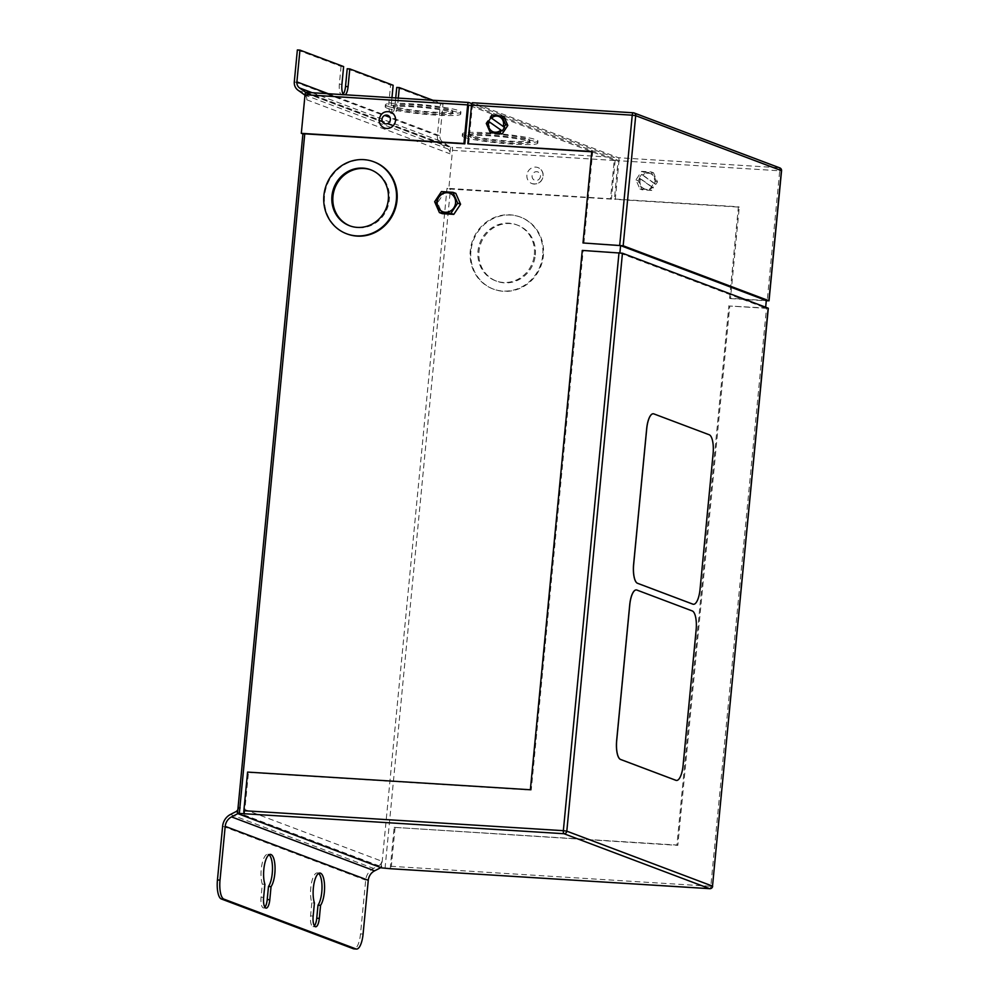 <?xml version="1.0" encoding="UTF-8"?>
<svg xmlns="http://www.w3.org/2000/svg" width="999" height="999" viewBox="0 0 999 999"><rect width="100%" height="100%" fill="white"/><g stroke="black" fill="none" stroke-linecap="round" stroke-linejoin="round"><path stroke-width="0.75" stroke-dasharray="5 3.75" d="M642.906 175.162L655.019 183.779A8.204 7.705 -69.3 0 0 642.906 175.162L641.52 174.4L639.135 177.984L640.471 178.721A8.204 7.705 -69.3 0 0 652.672 187.4L653.446 187.949L652.784 187.7L655.182 184.116L655.844 184.365L655.019 183.779M654.695 183.654A8.204 7.705 -69.3 0 0 642.582 175.037M493.106 131.818A8.204 7.705 -69.3 0 0 501.136 130.257M451.136 112.213A29.92 2.847 5.5 0 1 452.734 113.312A29.92 2.847 5.5 0 1 427.697 113.736A29.92 2.847 5.5 0 1 394.78 108.691A29.92 2.847 5.5 0 1 393.181 107.58A29.92 2.847 5.5 0 1 418.206 107.168A29.92 2.847 5.5 0 1 451.136 112.213M451.336 110.177A29.92 2.847 5.5 0 1 452.934 111.289A29.92 2.847 5.5 0 1 427.897 111.701A29.92 2.847 5.5 0 1 394.967 106.656A29.92 2.847 5.5 0 1 393.369 105.544A29.92 2.847 5.5 0 1 418.406 105.132A29.92 2.847 5.5 0 1 451.336 110.177M387.4 106.181A37.95 3.621 5.5 0 1 385.377 104.783A37.95 3.621 5.5 0 1 417.132 104.246A37.95 3.621 5.5 0 1 458.903 110.652A37.95 3.621 5.5 0 1 460.926 112.05A37.95 3.621 5.5 0 1 429.17 112.575A37.95 3.621 5.5 0 1 387.4 106.181M387.212 108.217A37.95 3.621 5.5 0 1 385.177 106.806A37.95 3.621 5.5 0 1 416.933 106.281A37.95 3.621 5.5 0 1 458.703 112.687A37.95 3.621 5.5 0 1 460.726 114.086A37.95 3.621 5.5 0 1 428.971 114.61A37.95 3.621 5.5 0 1 387.212 108.217M528.171 141.259A29.92 2.847 5.5 0 1 529.77 142.37A29.92 2.847 5.5 0 1 504.732 142.782A29.92 2.847 5.5 0 1 471.815 137.737A29.92 2.847 5.5 0 1 470.217 136.626A29.92 2.847 5.5 0 1 495.242 136.214A29.92 2.847 5.5 0 1 528.171 141.259M528.371 139.223A29.92 2.847 5.5 0 1 529.97 140.335A29.92 2.847 5.5 0 1 504.932 140.747A29.92 2.847 5.5 0 1 472.003 135.702A29.92 2.847 5.5 0 1 470.404 134.603A29.92 2.847 5.5 0 1 495.442 134.178A29.92 2.847 5.5 0 1 528.371 139.223M464.435 135.227A37.95 3.621 5.5 0 1 462.412 133.829A37.95 3.621 5.5 0 1 494.168 133.304A37.95 3.621 5.5 0 1 535.939 139.698A37.95 3.621 5.5 0 1 537.962 141.096A37.95 3.621 5.5 0 1 506.206 141.633A37.95 3.621 5.5 0 1 464.435 135.227M464.248 137.263A37.95 3.621 5.5 0 1 462.212 135.864A37.95 3.621 5.5 0 1 493.968 135.327A37.95 3.621 5.5 0 1 535.739 141.733A37.95 3.621 5.5 0 1 537.762 143.132A37.95 3.621 5.5 0 1 506.006 143.656A37.95 3.621 5.5 0 1 464.248 137.263M526.898 175.087A8.541 8.029 -69.3 0 0 531.943 183.591A8.541 8.029 -69.3 0 0 543.006 176.099A8.541 8.029 -69.3 0 0 537.974 167.595A8.541 8.029 -69.3 0 0 526.898 175.087M384.465 127.984A8.541 8.029 110.7 0 1 379.433 119.48A8.541 8.029 110.7 0 1 390.497 111.988M442.894 211.776A9.915 9.316 -69.3 0 0 455.894 203.147A9.915 9.316 -69.3 0 0 449.887 193.232M535.339 254.957A29.92 28.097 -69.3 0 0 517.719 225.212A29.92 28.097 -69.3 0 0 478.983 251.436A29.92 28.097 -69.3 0 0 496.615 281.194A29.92 28.097 -69.3 0 0 535.339 254.957M534.353 254.583A29.92 28.097 -69.3 0 0 516.733 224.837A29.92 28.097 -69.3 0 0 477.997 251.061A29.92 28.097 -69.3 0 0 495.616 280.819A29.92 28.097 -69.3 0 0 534.353 254.583M470.929 250.936A38.462 36.114 -69.3 0 0 493.593 289.186A38.462 36.114 -69.3 0 0 543.394 255.469A38.462 36.114 -69.3 0 0 520.741 217.208A38.462 36.114 -69.3 0 0 470.929 250.936M542.732 255.22A38.462 36.114 110.7 0 1 492.932 288.936A38.462 36.114 110.7 0 1 470.279 250.687A38.462 36.114 110.7 0 1 520.079 216.958A38.462 36.114 110.7 0 1 542.732 255.22M350.075 225.936A29.92 28.097 -69.3 0 0 350.574 226.124A29.92 28.097 -69.3 0 0 389.31 199.887A29.92 28.097 -69.3 0 0 371.678 170.142A29.92 28.097 -69.3 0 0 371.191 169.955M374.375 162.013A38.462 36.114 -69.3 0 0 324.563 195.742A38.462 36.114 -69.3 0 0 347.227 233.991M264.885 907.204A9.578 3.159 -86.4 0 1 263.549 907.954A9.578 3.159 -86.4 0 1 261.064 897.239L262.312 884.165A17.095 5.644 -86.4 0 1 261.251 869.217A17.095 5.644 -86.4 0 1 267.819 854.232A17.095 5.644 -86.4 0 1 269.081 854.769M262.312 884.165L264.897 884.327M318.594 873.438A17.095 5.644 93.6 0 0 317.345 872.901A17.095 5.644 93.6 0 0 310.776 887.899A17.095 5.644 93.6 0 0 311.838 902.846L314.423 902.996M655.844 184.365L657.479 181.905L653.496 172.79L643.831 172.19L642.182 174.65M639.797 178.234L638.149 180.694L642.132 189.81L651.798 190.409L653.446 187.949M655.182 184.116L641.52 174.4M652.672 187.4L640.471 178.721M639.135 177.984L652.784 187.7M657.479 181.905L655.282 181.069L651.298 171.965L641.633 171.353L635.951 179.87L639.934 188.973L649.6 189.573L655.282 181.069M651.798 190.409L649.6 189.573M638.149 180.694L635.951 179.87M643.831 172.19L641.633 171.353M503.833 116.359L494.168 115.747L488.474 124.251L492.47 133.367M471.84 103.659L614.522 157.455L451.885 147.29A2.735 0.899 -86.4 0 1 452.497 150.337L448.776 188.948L447.015 188.287L381.581 867.881M306.169 92.345L451.885 147.29M676.485 780.444A17.095 5.644 93.6 0 0 683.016 765.459L696.066 629.944A17.095 5.644 93.6 0 0 692.195 610.926L636.838 590.059A17.095 5.644 93.6 0 0 636.301 589.934M693.443 604.283A17.095 5.644 93.6 0 0 699.974 589.298L713.024 453.783A17.095 5.644 93.6 0 0 709.153 434.765L653.796 413.898A17.095 5.644 93.6 0 0 653.271 413.773M766.308 300.549L729.595 298.251L730.469 298.589L739.272 207.118L615.284 199.363L619.005 160.739L779.707 170.792L767.182 300.874M390.197 868.693L394.168 827.359L677.821 845.366L729.757 306.031L766.47 308.329L710.813 886.288L391.333 866.308A2.735 0.899 -86.4 0 1 390.372 868.705M395.055 827.696L391.333 866.308M244.48 813.748L248.464 772.414L531.231 790.097L583.166 250.761L619.904 252.797M583.878 243.306L592.694 151.836L591.783 151.786M468.693 144.081L472.415 105.469L618.119 160.414L614.26 160.165L610.539 198.789L447.015 188.287M471.503 105.407L472.415 105.469M455.819 193.381L444.293 192.657L437.512 202.797L442.27 213.661M729.595 298.251L738.398 206.781L614.41 199.026L618.119 160.414M765.659 307.217L765.584 308.004L729.757 306.031M394.168 827.359L676.935 845.042L728.87 305.706M297.365 49.95L341.059 66.421L343.631 66.583M393.156 85.265L390.584 85.102L388.873 102.847A9.578 3.159 93.6 0 0 391.358 113.561A9.578 3.159 93.6 0 0 395.03 105.17L395.729 97.927M347.215 68.744L390.584 85.102M343.169 94.131A9.578 3.159 -86.4 0 1 341.833 94.88A9.578 3.159 -86.4 0 1 339.348 84.166L341.059 66.421M396.74 87.425L440.434 103.896L437.375 135.664A9.578 8.991 -69.3 0 0 441.096 144.156L447.764 148.901L304.695 94.955M304.982 95.18A5.47 5.132 110.7 0 1 306.818 99.813L307.43 93.556L450.487 147.502L442.607 141.895A6.843 6.419 110.7 0 1 439.947 135.827L443.007 104.058L440.434 103.896M432.929 100.262L443.007 104.058M388.873 102.847L391.446 103.009A9.578 3.159 93.6 0 0 393.931 113.724A9.578 3.159 93.6 0 0 397.614 105.332L398.301 98.089M391.446 103.009L391.958 97.69M345.242 94.78A9.578 3.159 -86.4 0 1 344.405 95.042A9.578 3.159 -86.4 0 1 343.619 94.668M235.677 811.775L378.746 865.721L373.526 868.406A14.161 13.299 -69.3 0 0 365.684 880.144L360.514 933.903A17.095 5.644 -86.4 0 1 353.946 948.888M311.838 902.846L310.577 915.908A9.578 3.159 93.6 0 0 313.062 926.622A9.578 3.159 93.6 0 0 314.41 925.873M450.487 147.502L449.887 153.759A5.47 5.132 -69.3 0 0 447.764 148.901M237.637 813.598L302.922 133.953M380.869 867.607L381.768 861.188L238.699 807.242A5.47 5.132 110.7 0 1 237.849 809.764M381.168 867.457L238.099 813.511L238.699 807.242M633.204 112.787L779.095 167.745L618.381 157.705L472.677 102.76M730.469 298.589L766.283 300.824M610.539 198.789L611.425 199.126L615.134 160.502A2.735 0.899 93.6 0 0 614.522 157.455M611.425 199.126L448.776 188.948M248.464 772.414L247.59 772.09M614.26 160.165L468.556 105.22M618.381 157.705A2.735 0.899 -86.4 0 1 619.005 160.739M614.41 199.026L615.284 199.363M768.144 308.329L766.47 308.329M619.88 253.059L765.584 308.004M583.166 250.761L582.28 250.424M531.231 790.097L530.357 789.759M592.694 151.836L591.808 151.511M676.935 845.042L677.821 845.366M738.398 206.781L739.272 207.118M378.746 865.721A5.47 5.132 -69.3 0 0 381.768 861.188M307.43 93.556L305.831 92.42M434.652 201.723L437.512 202.797M441.433 191.583L444.293 192.657M491.958 114.922L494.168 115.747M504.632 127.348L490.871 117.782M490.971 117.632L490.322 117.383M486.276 123.426L488.474 124.251M503.184 126.423L503.484 126.636A8.204 7.705 -69.3 0 0 498.901 116.471M653.496 172.79L651.298 171.965M642.132 189.81L639.934 188.973M640.147 178.596A8.204 7.705 -69.3 0 0 652.347 187.275M540.459 176.361A4.446 4.171 110.7 0 1 535.851 180.494A4.446 4.171 110.7 0 1 532.092 175.836A4.446 4.171 110.7 0 1 536.7 171.691A4.446 4.171 110.7 0 1 540.459 176.361M385.04 868.368L450.474 188.786M294.305 81.718L437.375 135.664M328.284 93.719L439.947 135.827M222.627 826.198L365.684 880.144M306.818 99.813L449.887 153.759M452.497 150.337L615.134 160.502M781.393 170.792L779.707 170.792A2.735 0.899 93.6 0 0 779.095 167.745A2.735 2.572 -69.3 0 1 779.794 167.894M709.877 888.673A2.735 0.899 93.6 0 0 710.813 886.288L712.487 886.288M230.457 814.46L373.526 868.406M363.087 934.065L360.514 933.903M298.027 90.21L441.096 144.156M312.163 92.707L442.607 141.895M310.577 915.908L313.162 916.071M395.03 105.17L397.614 105.332M261.064 897.239L263.636 897.402M339.348 84.166L341.92 84.328M452.934 111.289L452.734 113.312M385.377 104.783L385.177 106.806M529.97 140.335L529.77 142.37M462.412 133.829L462.212 135.864M531.943 183.591C538.011 184.865 541.77 182.417 543.219 176.249C543.394 172.153 541.645 169.268 537.974 167.595M516.733 224.837L517.719 225.212M493.593 289.186L492.932 288.936M371.678 170.142L370.691 169.768M267.819 854.232L270.392 854.395M317.345 872.901L319.917 873.064M313.062 926.622L315.647 926.785M391.358 113.561L393.931 113.724M263.549 907.954L266.121 908.116M341.833 94.88L344.405 95.042M350.574 226.124L349.588 225.749M520.741 217.208L520.079 216.958M495.616 280.819L496.615 281.194M537.962 141.096L537.762 143.132M470.404 134.603L470.217 136.626M460.926 112.05L460.726 114.086M393.369 105.544L393.181 107.58"/><path stroke-width="1.5" d="M499.937 133.142L490.259 132.542L486.276 123.426L487.924 120.966L488.936 121.566L501.136 130.257L499.937 133.142L502.135 133.966L507.817 125.462L503.833 116.359L491.958 114.922L490.322 117.383L491.046 117.894A8.204 7.705 -69.3 0 1 503.146 126.511L503.971 127.098L505.619 124.638L507.817 125.462M488.598 121.441A8.204 7.705 -69.3 0 0 500.799 130.132M488.936 121.566A8.204 7.705 -69.3 0 0 493.106 131.818M395.542 120.492A8.541 8.029 110.7 0 1 384.465 127.984C380.794 126.324 379.046 123.439 379.22 119.331C380.669 113.174 384.428 110.727 390.497 111.988A8.541 8.029 110.7 0 1 395.542 120.492M455.556 203.022A9.915 9.316 -69.3 0 0 449.725 193.169A9.915 9.316 -69.3 0 0 436.875 201.86A9.915 9.316 -69.3 0 0 442.719 211.713A9.915 9.316 -69.3 0 0 455.556 203.022M449.887 193.232A9.915 9.316 -69.3 0 0 437.212 201.985A9.915 9.316 -69.3 0 0 442.894 211.776M388.324 199.513A29.92 28.097 -69.3 0 0 370.691 169.768A29.92 28.097 -69.3 0 0 331.955 195.991A29.92 28.097 -69.3 0 0 349.588 225.749A29.92 28.097 -69.3 0 0 388.324 199.513M371.191 169.955A29.92 28.097 -69.3 0 0 332.954 196.366A29.92 28.097 -69.3 0 0 350.075 225.936M323.901 195.492A38.462 36.114 -69.3 0 0 346.566 233.754A38.462 36.114 -69.3 0 0 396.366 200.025A38.462 36.114 -69.3 0 0 373.713 161.763A38.462 36.114 -69.3 0 0 323.901 195.492M346.566 233.754L347.227 233.991A38.462 36.114 -69.3 0 0 397.028 200.275A38.462 36.114 -69.3 0 0 374.375 162.013L373.713 161.763M263.823 869.38A17.095 5.644 -86.4 0 1 270.392 854.395A17.095 5.644 -86.4 0 1 274.825 873.526A17.095 5.644 -86.4 0 1 271.054 886.65L269.805 899.724A9.578 3.159 -86.4 0 1 266.121 908.116A9.578 3.159 -86.4 0 1 263.636 897.402L264.897 884.327A17.095 5.644 -86.4 0 1 263.823 869.38M269.081 854.769A17.095 5.644 -86.4 0 1 272.252 873.363A17.095 5.644 -86.4 0 1 268.481 886.488L267.22 899.562A9.578 3.159 -86.4 0 1 264.885 907.204M324.35 892.207A17.095 5.644 93.6 0 0 319.917 873.064A17.095 5.644 93.6 0 0 313.349 888.061A17.095 5.644 93.6 0 0 314.423 902.996L313.162 916.071A9.578 3.159 93.6 0 0 315.647 926.785A9.578 3.159 93.6 0 0 319.318 918.393L320.579 905.331A17.095 5.644 93.6 0 0 324.35 892.207M314.41 925.873A9.578 3.159 93.6 0 0 316.745 918.231L318.007 905.169A17.095 5.644 93.6 0 0 321.778 892.045A17.095 5.644 93.6 0 0 318.594 873.438M623.176 245.766L768.88 300.711L781.405 170.617L635.701 115.672L623.176 245.766L583.004 242.969L591.808 151.511L467.819 143.756L471.54 105.132A2.735 0.899 -86.4 0 1 472.589 102.735A2.735 0.899 -86.4 0 1 472.677 102.76L633.204 112.787M490.259 132.542L502.135 133.966M468.718 102.497A2.735 0.899 93.6 0 0 467.669 104.895L305.032 94.73A2.735 0.899 -86.4 0 1 306.081 92.333L468.718 102.497A2.735 0.899 93.6 0 1 468.818 102.51L471.84 103.659M636.338 589.934L636.276 589.934A17.095 5.644 93.6 0 0 636.276 589.934A17.095 5.644 93.6 0 0 629.707 604.919L616.658 740.434A17.095 5.644 93.6 0 0 620.529 759.44L675.886 780.319A17.095 5.644 93.6 0 0 676.448 780.444A17.095 5.644 93.6 0 0 676.485 780.444A17.095 5.644 93.6 0 0 683.079 765.459L696.128 629.944A17.095 5.644 93.6 0 0 692.257 610.938L636.9 590.059A17.095 5.644 93.6 0 0 636.338 589.934A17.095 5.644 93.6 0 0 629.77 604.919L616.72 740.434A17.095 5.644 93.6 0 0 620.591 759.452L675.948 780.319A17.095 5.644 93.6 0 0 676.51 780.444L676.448 780.444M768.169 308.167L622.452 253.222L566.808 831.168L712.512 886.113L768.144 308.329M653.234 413.773L653.296 413.773A17.095 5.644 93.6 0 0 653.234 413.773A17.095 5.644 93.6 0 0 646.665 428.758L633.616 564.273A17.095 5.644 93.6 0 0 637.487 583.279L692.844 604.158A17.095 5.644 93.6 0 0 693.406 604.283A17.095 5.644 93.6 0 0 693.443 604.283L693.481 604.283A17.095 5.644 93.6 0 0 700.049 589.298L713.086 453.783A17.095 5.644 93.6 0 0 709.215 434.765L653.87 413.898A17.095 5.644 93.6 0 0 653.296 413.773A17.095 5.644 93.6 0 0 646.728 428.758L633.678 564.273A17.095 5.644 93.6 0 0 637.549 583.291L692.906 604.158A17.095 5.644 93.6 0 0 693.481 604.283M471.503 105.407L468.556 105.22L464.835 143.844L304.77 133.841L239.335 813.423L244.48 813.748A2.735 0.899 -86.4 0 1 243.868 810.701L247.59 772.09L530.357 789.759L582.28 250.424L622.452 253.222M467.669 104.895L463.948 143.506L301.311 133.342L305.032 94.73M619.904 252.797L620.591 245.604L583.004 242.969M591.783 151.786L467.819 143.756M460.576 204.246L455.819 193.381L452.959 192.308L441.433 191.583L434.652 201.723L439.41 212.587L442.27 213.661L453.796 214.385L460.576 204.246L457.704 203.159L452.959 192.308M390.372 868.705A2.735 0.899 -86.4 0 1 390.284 868.705A2.735 0.899 -86.4 0 1 390.197 868.693L381.581 867.881L237.487 813.498L302.922 133.903L301.311 133.342M620.591 245.604L766.308 300.549L765.659 307.217M305.831 92.42L299.538 87.949A6.843 6.419 110.7 0 1 296.89 81.881L299.95 50.112L297.365 49.95L294.305 81.718A9.578 8.991 -69.3 0 0 298.027 90.21L304.695 94.955A5.47 5.132 110.7 0 1 304.982 95.18M299.95 50.112L343.631 66.583L341.92 84.328A9.578 3.159 -86.4 0 0 343.619 94.668M345.517 86.488L348.089 86.651L349.8 68.906L347.215 68.744L345.517 86.488A9.578 3.159 -86.4 0 1 343.169 94.131M349.8 68.906L393.156 85.265L391.958 97.69M395.729 97.927L396.74 87.425L399.325 87.587L432.929 100.262M398.301 98.089L399.325 87.587M348.089 86.651A9.578 3.159 -86.4 0 1 345.242 94.78M223.901 899.125L221.316 898.963A17.095 5.644 -86.4 0 1 217.445 879.957L220.017 880.119A17.095 5.644 93.6 0 0 223.901 899.125L355.956 948.925A17.095 5.644 93.6 0 0 356.518 949.05A17.095 5.644 93.6 0 0 363.087 934.065L368.269 880.306A11.426 10.727 110.7 0 1 374.588 870.841L380.869 867.607M220.017 880.119L225.2 826.36A11.426 10.727 110.7 0 1 231.531 816.895L237.799 813.661M356.518 949.05L353.946 948.888A17.095 5.644 -86.4 0 1 353.384 948.763L355.956 948.925M221.316 898.963L353.384 948.763M237.849 809.764A5.47 5.132 110.7 0 1 235.677 811.775L230.457 814.46A14.161 13.299 -69.3 0 0 222.627 826.198L217.445 879.957M306.081 92.333A2.735 0.899 -86.4 0 1 306.169 92.345L468.631 102.497M239.335 813.423L237.487 813.498M766.283 300.824L768.88 300.711M464.835 143.844L463.948 143.506M303.072 134.003L304.77 133.841M318.007 905.169L320.579 905.331M268.481 886.488L271.054 886.65M439.41 212.587L450.936 213.311L453.796 214.385M450.936 213.311L457.704 203.159M487.924 120.966L502.235 130.931L504.632 127.348L503.971 127.098M490.871 117.782L488.586 121.216M502.235 130.931L501.573 130.682M505.619 124.638L501.635 115.522M498.901 116.471A8.204 7.705 -69.3 0 0 491.371 118.019L503.184 126.423M381.98 119.231A4.446 4.171 -69.3 0 0 385.739 123.888A4.446 4.171 -69.3 0 0 390.347 119.755A4.446 4.171 -69.3 0 0 386.588 115.085A4.446 4.171 -69.3 0 0 381.98 119.231M619.717 245.267L632.242 115.185L471.54 105.132M243.868 810.701L563.349 830.681L619.005 252.722M296.89 81.881L328.284 93.719M225.2 826.36L368.269 880.306M390.197 868.693L709.677 888.66L563.973 833.715L244.48 813.748M769.03 300.811L781.555 170.717A2.735 2.735 0 0 0 779.794 167.894A2.735 2.572 -69.3 0 1 781.405 170.617L781.393 170.792M635.701 115.672A2.735 2.572 -69.3 0 0 633.378 112.8A2.735 0.899 -86.4 0 0 633.291 112.787A2.735 0.899 -86.4 0 0 632.242 115.185L635.701 115.672M563.349 830.681A2.735 0.899 93.6 0 0 563.973 833.715A2.735 2.572 110.7 0 0 566.808 831.168L563.349 830.681M390.284 868.705L709.765 888.685A2.735 2.735 0 0 0 712.662 886.213L712.512 886.113A2.735 2.572 110.7 0 1 709.677 888.66A2.735 0.899 93.6 0 0 709.765 888.685A2.735 0.899 93.6 0 0 709.877 888.673M768.306 308.266L712.487 886.288M231.531 816.895L374.588 870.841M299.538 87.949L312.163 92.707M316.745 918.231L319.318 918.393M267.22 899.562L269.805 899.724M472.589 102.735L633.291 112.787A2.735 2.735 0 0 1 634.09 112.949L779.794 167.894"/></g></svg>
